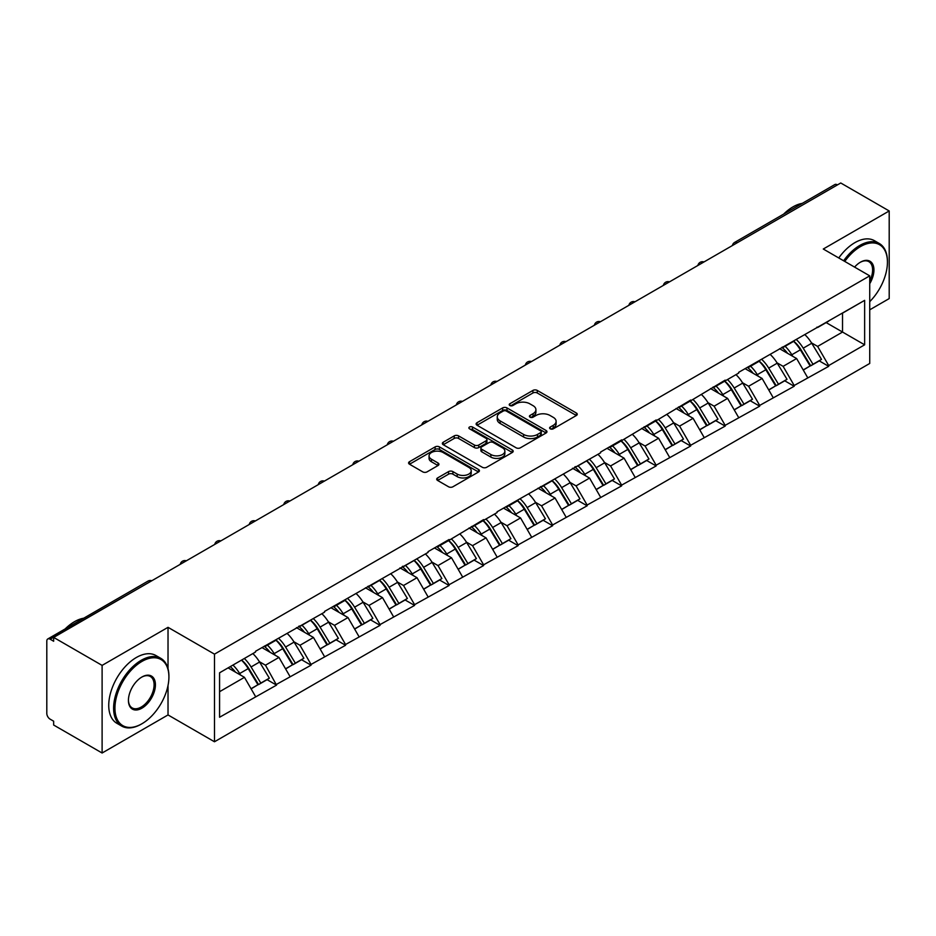 <?xml version="1.0" encoding="UTF-8"?>
<svg xmlns="http://www.w3.org/2000/svg" width="936" height="936" viewBox="0 0 936 936"><rect width="100%" height="100%" fill="white"/><g stroke="black" fill="none" stroke-linecap="round" stroke-linejoin="round"><path stroke-width="1.4" d="M550.239 428.828A2.153 1.24 0 0 0 553.281 428.828L576.354 415.502A3.065 1.778 0 0 0 577.255 414.25A3.065 1.778 0 0 0 576.354 412.998L537.276 390.429A3.065 1.778 0 0 0 532.923 390.429L509.851 403.755A2.153 1.24 0 0 0 509.231 404.633A2.153 1.24 0 0 0 509.851 405.51A2.153 1.24 0 0 0 512.893 405.51L515.888 403.79A9.828 5.674 0 0 1 529.776 403.79L533.04 405.662A9.828 5.674 0 0 1 535.918 409.675A9.828 5.674 0 0 1 533.04 413.689L530.045 415.409A2.153 1.24 0 0 0 529.425 416.286A2.153 1.24 0 0 0 530.045 417.163A2.153 1.24 0 0 0 533.087 417.163L536.071 415.444A9.828 5.674 0 0 1 549.97 415.444L553.235 417.327A9.828 5.674 0 0 1 556.113 421.34A9.828 5.674 0 0 1 553.235 425.353L550.239 427.073A2.153 1.24 0 0 0 549.619 427.951A2.153 1.24 0 0 0 550.239 428.828L550.239 427.073M437.603 477.933A3.065 1.778 0 0 0 436.702 479.197A3.065 1.778 0 0 0 437.603 480.449L448.566 486.779A3.065 1.778 0 0 0 452.907 486.779L478.53 471.978A3.065 1.778 0 0 0 479.431 470.726A3.065 1.778 0 0 0 478.53 469.474L439.452 446.905A3.065 1.778 0 0 0 435.111 446.905L409.488 461.705A3.065 1.778 0 0 0 408.587 462.957A3.065 1.778 0 0 0 409.488 464.209L422.733 471.861A3.065 1.778 0 0 0 427.073 471.861L438.036 465.531A3.065 1.778 0 0 0 438.937 464.279A3.065 1.778 0 0 0 438.036 463.016L431.473 459.225A8.213 4.738 0 0 1 429.062 455.879A8.213 4.738 0 0 1 434.128 451.491A8.213 4.738 0 0 1 443.091 452.521L468.819 467.38A8.213 4.738 0 0 1 471.217 470.726A8.213 4.738 0 0 1 466.151 475.114A8.213 4.738 0 0 1 457.201 474.084L452.907 471.604A3.065 1.778 0 0 0 448.566 471.604L437.603 477.933L437.603 480.449M168.024 627.331L102.106 665.391L53.656 637.416L840.75 182.988L889.2 210.963L823.282 249.023L869.731 275.851L214.484 654.147L168.024 627.331L168.024 668.749M516.099 447.782A3.065 1.778 0 0 0 520.439 447.782L546.062 432.994A3.065 1.778 0 0 0 546.963 431.742A3.065 1.778 0 0 0 546.062 430.49L506.984 407.92A3.065 1.778 0 0 0 502.632 407.92L477.009 422.709A3.065 1.778 0 0 0 476.12 423.973A3.065 1.778 0 0 0 477.009 425.225L516.099 447.782M470.387 429.296A2.153 1.24 0 0 1 472.563 429.589L512.261 452.509L486.673 467.286A3.065 1.778 0 0 1 482.332 467.286L443.255 444.717L443.255 442.213A3.065 1.778 0 0 0 442.354 443.465A3.065 1.778 0 0 0 443.255 444.717M443.255 442.213L454.217 435.883A3.065 1.778 0 0 1 458.558 435.883L474.412 445.033A3.065 1.778 0 0 0 478.752 445.033L486.03 440.833A3.065 1.778 0 0 0 486.931 439.581A3.065 1.778 0 0 0 486.03 438.329L469.521 428.793A2.153 1.24 0 0 1 468.889 427.916A2.153 1.24 0 0 1 470.223 426.769A2.153 1.24 0 0 1 472.563 427.038L512.296 449.982A3.065 1.778 0 0 1 513.197 451.234A3.065 1.778 0 0 1 512.296 452.486L512.296 449.982M102.106 665.391L102.106 753.012L168.024 714.94L214.484 741.768L214.484 654.147M214.484 741.768L869.731 363.46L869.731 275.851M241.628 660.067A20.966 12.098 -120 0 1 248.8 668.456L258.57 684.59L267.088 679.665L276.541 685.129L265.473 665.203L259.342 661.658M276.541 685.129L219.574 717.245L219.574 672.797L255.516 652.041L255.516 651.28L324.535 612.191L324.535 611.43L428.068 552.427L428.068 551.655L449.081 539.522L449.081 540.294L483.596 519.597L483.596 520.369L497.086 512.577L497.086 511.805L600.62 452.802L600.62 452.029L621.633 439.897L621.633 440.669L656.148 419.971L656.148 420.744L690.651 400.058L690.651 400.819L725.166 380.133L725.166 380.894L738.656 373.101L738.656 372.341L864.642 300.362L864.642 344.811L828.699 365.566L817.631 346.414L811.512 342.868M793.787 341.277A20.966 12.098 -120 0 1 800.959 349.666L810.728 365.8L819.246 360.875L828.699 366.339L828.699 365.566M828.699 366.339L794.184 385.492L783.128 366.339L776.997 362.794M759.272 361.202A20.966 12.098 -120 0 1 766.455 369.591L776.225 385.726L784.742 380.8L794.184 386.264L794.184 385.492M794.184 386.264L759.681 405.417L748.613 386.264L742.482 382.719M724.768 381.127A20.966 12.098 -120 0 1 731.94 389.516L741.71 405.651L750.227 400.725L759.681 406.189L759.681 405.417M759.681 406.189L725.166 425.342L714.11 406.189L707.979 402.644M690.253 401.053A20.966 12.098 -120 0 1 697.437 409.441L707.195 425.576L715.712 420.65L725.166 426.114L725.166 425.342M725.166 426.114L690.651 445.267L679.595 426.114L673.464 422.569M655.75 420.978A20.966 12.098 -120 0 1 662.922 429.367L672.692 445.489L681.209 440.575L690.651 446.027L690.651 445.267M690.651 446.027L656.148 465.192L645.091 446.027L638.96 442.494M621.235 440.903A20.966 12.098 -120 0 1 628.407 449.292L638.177 465.414L646.694 460.5L656.148 465.952L656.148 465.192M656.148 465.952L621.633 485.117L610.576 465.952L604.445 462.419M586.72 460.828A20.966 12.098 -120 0 1 593.904 469.217L603.673 485.339L612.191 480.425L621.633 485.878L621.633 485.117M621.633 485.878L587.129 505.042L576.061 485.878L569.942 482.344M552.217 480.753A20.966 12.098 -120 0 1 559.389 489.142L569.158 505.264L577.676 500.35L587.129 505.803L587.129 505.042M587.129 505.803L552.614 524.967L541.558 505.803L535.427 502.269M517.702 500.666A20.966 12.098 -120 0 1 524.885 509.067L534.655 525.19L543.173 520.276L552.614 525.728L552.614 524.967M552.614 525.728L518.111 544.892L507.043 525.728L500.912 522.194M483.198 520.591A20.966 12.098 -120 0 1 490.37 528.98L500.14 545.115L508.657 540.201L518.111 545.653L518.111 544.892M518.111 545.653L483.596 564.806L472.54 545.653L466.409 542.12M448.683 540.517A20.966 12.098 -120 0 1 455.855 548.905L465.625 565.04L474.142 560.126L483.596 565.578L483.596 564.806M483.596 565.578L449.081 584.731L438.025 565.578L431.894 562.045M414.18 560.442A20.966 12.098 -120 0 1 421.352 568.831L431.122 584.965L439.639 580.051L449.081 585.503L449.081 584.731M449.081 585.503L414.578 604.656L403.51 585.503L397.39 581.97M379.665 580.367A20.966 12.098 -120 0 1 386.837 588.756L396.607 604.89L405.124 599.976L414.578 605.428L414.578 604.656M414.578 605.428L380.063 624.581L369.006 605.428L362.875 601.883M345.15 600.292A20.966 12.098 -120 0 1 352.334 608.681L362.103 624.815L370.621 619.889L380.063 625.353L380.063 624.581M380.063 625.353L345.56 644.506L334.491 625.353L328.372 621.808M310.647 620.217A20.966 12.098 -120 0 1 317.819 628.606L327.588 644.74L336.106 639.814L345.56 645.278L345.56 644.506M345.56 645.278L311.045 664.431L299.988 645.278L293.857 641.733M276.132 640.142A20.966 12.098 -120 0 1 283.315 648.531L293.085 664.665L301.591 659.74L311.045 665.203L311.045 664.431M311.045 665.203L276.541 684.356M264.806 645.91L265.473 646.296L276.541 639.908M265.473 665.203L278.963 657.411L261.94 647.572M290.031 676.564L278.963 657.411M299.321 625.985L299.988 626.371L311.045 619.983M299.988 645.278L313.478 637.486L296.443 627.647M324.535 656.639L313.478 637.486M333.836 606.06L334.491 606.446L345.56 600.058M334.491 625.353L347.993 617.561L330.958 607.721M359.05 636.714L347.993 617.561M368.339 586.135L369.006 586.521L380.063 580.133M369.006 605.428L382.496 597.636L365.461 587.796M393.565 616.789L382.496 597.636M402.854 566.221L403.51 566.596L414.578 560.208M403.51 585.503L417.011 577.711L399.976 567.871M428.068 596.864L417.011 577.711M437.358 546.296L438.025 546.671L449.081 540.294M438.025 565.578L451.515 557.786L434.479 547.958M462.583 576.95L451.515 557.786M471.873 526.371L472.54 526.746L483.596 520.369M472.54 545.653L486.03 537.861L468.995 528.033M497.086 557.025L486.03 537.861M506.376 506.446L507.043 506.832L518.111 500.444M507.043 525.728L520.545 517.936L503.51 508.108M531.601 537.1L520.545 517.936M540.891 486.521L541.558 486.907L552.614 480.519M541.558 505.803L555.048 498.01L538.013 488.182M566.116 517.175L555.048 498.01M575.406 466.596L576.061 466.982L587.129 460.594M576.061 485.878L589.563 478.085L572.528 468.257M600.62 497.25L589.563 478.085M609.909 446.671L610.576 447.057L621.633 440.669M610.576 465.952L624.066 458.16L607.031 448.332M635.135 477.325L624.066 458.16M644.424 426.746L645.091 427.132L656.148 420.744M645.091 446.027L658.581 438.247L641.546 428.407M669.638 457.4L658.581 438.247M678.928 406.821L679.595 407.207L690.651 400.819M679.595 426.114L693.085 418.322L676.061 408.482M704.153 437.475L693.085 418.322M713.443 386.896L714.11 387.282L725.166 380.894M714.11 406.189L727.6 398.397L710.564 388.557M738.656 417.55L727.6 398.397M747.958 366.97L748.613 367.357L759.681 360.968M748.613 386.264L762.115 378.472L745.079 368.632M773.171 397.625L762.115 378.472M782.461 347.045L783.128 347.431L794.184 341.043M783.128 366.339L796.618 358.546L779.583 348.707M807.686 377.699L796.618 358.546M837.439 184.907L737.229 242.763M735.813 243.582A4.692 2.714 120 0 1 737.006 242.635A4.692 2.714 60 0 0 734.655 242.401L834.865 184.544A4.692 2.714 60 0 1 837.217 184.778M816.976 327.12L817.631 327.506L828.699 321.118M817.631 346.414L842.529 332.046L842.529 313.139L864.642 300.362M826.149 322.592L864.642 344.811M869.731 309.816L889.2 298.584L889.2 210.963M102.106 753.012L53.656 725.037L53.656 721.2L50.123 719.164A4.692 2.714 -120 0 1 46.8 713.407L46.8 641.125A4.692 2.714 -120 0 1 47.771 638.972A4.692 2.714 -120 0 1 50.123 639.206L53.656 641.254L53.656 637.416M219.574 691.704L244.46 677.336L228.091 667.883M255.516 696.489L244.46 677.336M800.479 350.041L801.567 350.672M765.964 369.966L767.064 370.597M731.461 389.891L732.549 390.523M696.946 409.816L698.045 410.448M662.431 429.741L663.53 430.373M627.927 449.666L629.027 450.298M593.412 469.591L594.512 470.223M558.909 489.516L559.997 490.148M524.394 509.441L525.494 510.073M489.891 529.366L490.979 529.998M455.376 549.28L456.475 549.912M420.861 569.205L421.96 569.837M386.357 589.13L387.445 589.762M351.842 609.055L352.942 609.687M317.339 628.98L318.427 629.612M282.824 648.905L283.924 649.537M248.309 668.83L249.409 669.462M168.024 714.94L168.024 685.433M551.105 429.133L553.235 427.904A9.828 5.674 0 0 0 556.113 423.891L556.113 421.34M535.918 409.675L535.918 412.226A9.828 5.674 0 0 1 533.04 416.239L530.911 417.468M576.354 412.998L576.354 415.502L537.276 392.991A3.065 1.778 0 0 0 532.923 392.991L510.717 405.815M546.062 430.49L546.062 432.994L506.984 410.471A3.065 1.778 0 0 0 502.632 410.471L477.056 425.248M540.634 432.619A2.153 1.24 0 0 0 541.265 431.742A2.153 1.24 0 0 0 540.634 430.864L506.329 411.056A2.153 1.24 0 0 0 503.287 411.056L500.14 412.87A9.828 5.674 0 0 0 497.262 416.883A9.828 5.674 0 0 0 500.14 420.896L523.587 434.433A9.828 5.674 0 0 0 537.486 434.433L540.634 432.619L540.634 435.17A2.153 1.24 0 0 0 541.265 434.292L541.265 431.742M497.262 416.883L497.262 419.445A9.828 5.674 0 0 0 500.14 423.446L500.14 420.896M540.634 435.17L537.486 436.995A9.828 5.674 0 0 1 523.587 436.995L500.14 423.446M443.29 444.74L454.217 438.434L454.217 435.883M486.931 439.581L486.931 442.131A3.065 1.778 0 0 1 486.03 443.383L478.752 447.583A3.065 1.778 0 0 1 474.412 447.583L458.558 438.434A3.065 1.778 0 0 0 454.217 438.434M490.862 454.522A8.213 4.738 0 0 0 499.812 455.551A8.213 4.738 0 0 0 504.878 451.175A8.213 4.738 0 0 0 502.468 447.817L493.412 442.588A3.065 1.778 0 0 0 489.06 442.588L481.794 446.788A3.065 1.778 0 0 0 480.893 448.04A3.065 1.778 0 0 0 481.794 449.292L490.862 454.522L490.862 457.084A8.213 4.738 0 0 0 499.812 458.113A8.213 4.738 0 0 0 504.878 453.726L504.878 451.175M480.893 448.04L480.893 450.59A3.065 1.778 0 0 0 481.794 451.842L481.794 449.292M490.862 457.084L481.794 451.842M471.217 470.726L471.217 473.288A8.213 4.738 0 0 1 466.151 477.664A8.213 4.738 0 0 1 457.201 476.635L452.907 474.166A3.065 1.778 0 0 0 448.566 474.166L437.638 480.472M429.062 455.879L429.062 458.429A8.213 4.738 0 0 0 431.473 461.787L431.473 459.225M438.001 465.555L431.473 461.787M478.495 472.001L439.452 449.467A3.065 1.778 0 0 0 435.111 449.467L409.523 464.233M805.018 334.795A25.658 14.812 60 0 1 811.734 343.255L803.217 348.169A25.658 14.812 -120 0 0 796.501 339.709M803.217 348.169L812.986 364.291L821.504 359.377L811.734 343.255M810.728 365.8L812.986 364.291M819.246 360.875L821.504 359.377M781.829 347.408A20.966 12.098 60 0 1 787.609 353.34M785.105 346.285A25.658 14.812 60 0 1 791.833 354.744L792.792 356.335M803.287 370.094L810.12 365.953L800.35 349.83A25.658 14.812 -120 0 0 793.623 341.371M810.12 365.953L803.205 369.942M770.503 354.721A25.658 14.812 60 0 1 777.231 363.168L768.713 368.094A25.658 14.812 -120 0 0 761.986 359.635M768.713 368.094L778.483 384.216L787 379.302L777.231 363.168M776.225 385.726L778.483 384.216M784.742 380.8L787 379.302M747.326 367.333A20.966 12.098 60 0 1 753.106 373.265M750.59 366.21A25.658 14.812 60 0 1 757.318 374.669L758.277 376.26M768.784 390.019L775.605 385.878L765.835 369.755A25.658 14.812 -120 0 0 759.108 361.296M775.605 385.878L768.69 389.867M736 374.646A25.658 14.812 60 0 1 742.716 383.093L734.198 388.019A25.658 14.812 -120 0 0 727.483 379.56M734.198 388.019L743.968 404.141L752.485 399.227L742.716 383.093M741.71 405.651L743.968 404.141M750.227 400.725L752.485 399.227M712.811 387.258A20.966 12.098 60 0 1 718.591 393.19M716.087 386.135A25.658 14.812 60 0 1 722.803 394.594L723.774 396.185M734.269 409.945L741.09 405.803L731.32 389.68A25.658 14.812 -120 0 0 724.604 381.221M741.09 405.803L734.187 409.792M701.485 394.571A25.658 14.812 60 0 1 708.213 403.018L699.695 407.944A25.658 14.812 -120 0 0 692.968 399.485M699.695 407.944L709.465 424.066L717.982 419.152L708.213 403.018M707.195 425.576L709.465 424.066M715.712 420.65L717.982 419.152M678.296 407.183A20.966 12.098 60 0 1 684.087 413.115M681.572 406.06A25.658 14.812 60 0 1 688.299 414.519L689.259 416.11M699.754 429.87L706.586 425.728L696.817 409.594A25.658 14.812 -120 0 0 690.089 401.146M706.586 425.728L699.672 429.718M666.97 414.496A25.658 14.812 60 0 1 673.698 422.943L665.18 427.869A25.658 14.812 -120 0 0 658.453 419.41M665.18 427.869L674.95 443.992L683.467 439.078L673.698 422.943M672.692 445.489L674.95 443.992M681.209 440.575L683.467 439.078M643.792 427.108A20.966 12.098 60 0 1 649.572 433.04M647.068 425.985A25.658 14.812 60 0 1 653.784 434.444L654.755 436.036M665.25 449.795L672.071 445.653L662.302 429.519A25.658 14.812 -120 0 0 655.586 421.071M672.071 445.653L665.168 449.643M632.467 434.421A25.658 14.812 60 0 1 639.183 442.868L630.665 447.782A25.658 14.812 -120 0 0 623.949 439.335M630.665 447.782L640.435 463.917L648.952 459.003L639.183 442.868M638.177 465.414L640.435 463.917M646.694 460.5L648.952 459.003M609.277 447.034A20.966 12.098 60 0 1 615.057 452.965M612.553 445.91A25.658 14.812 60 0 1 619.281 454.37L620.24 455.961M630.735 469.72L637.568 465.578L627.799 449.444A25.658 14.812 -120 0 0 621.071 440.996M637.568 465.578L630.653 469.568M869.731 301.661A38.165 22.031 120 0 0 887.433 262.185A38.165 22.031 120 0 0 860.441 246.601A38.165 22.031 120 0 0 844.775 261.436M843.628 260.781A39.101 22.581 -60 0 1 859.774 245.454A39.101 22.581 -60 0 1 879.325 243.512A39.101 22.581 -60 0 1 887.433 261.413A39.101 22.581 -60 0 1 887.433 261.799M854.591 267.099A19.083 11.021 -60 0 1 860.441 262.185L860.441 262.185A19.083 11.021 -60 0 1 872.972 264.748A19.083 11.021 -60 0 1 869.731 283.702M869.731 280.976A18.147 10.471 120 0 0 868.854 261.659A18.147 10.471 120 0 0 860.102 262.384M783.666 214.11A39.101 22.581 -60 0 1 792.967 206.879A39.101 22.581 -60 0 1 802.269 203.369M838.761 257.962A39.101 22.581 -60 0 1 854.907 242.635A39.101 22.581 -60 0 1 874.47 240.704L879.325 243.512M141.266 724.136L141.921 723.762A38.165 22.031 120 0 0 168.913 677.009A38.165 22.031 120 0 0 141.921 661.436A38.165 22.031 120 0 0 114.941 708.178A38.165 22.031 120 0 0 141.921 723.762L141.266 724.136A39.101 22.581 -60 0 1 121.703 726.079A39.101 22.581 -60 0 1 115.713 694.746A39.101 22.581 -60 0 1 141.266 660.278A39.101 22.581 -60 0 1 160.816 658.347A39.101 22.581 -60 0 1 168.913 676.248A39.101 22.581 -60 0 1 168.913 676.634M141.921 677.009L141.921 677.009A19.083 11.021 -60 0 1 155.423 684.801A19.083 11.021 -60 0 1 141.921 708.178A19.083 11.021 -60 0 1 128.431 700.385A19.083 11.021 -60 0 1 141.921 677.009L141.921 677.009M128.431 699.999A18.147 10.471 120 0 0 132.187 707.92A18.147 10.471 120 0 0 141.266 707.031A18.147 10.471 120 0 0 153.118 691.037A18.147 10.471 120 0 0 150.333 676.494A18.147 10.471 120 0 0 141.593 677.208M65.146 628.945A39.101 22.581 -60 0 1 74.447 621.715A39.101 22.581 -60 0 1 83.76 618.205M121.703 726.079L116.836 723.271A39.101 22.581 -60 0 1 110.846 691.926A39.101 22.581 -60 0 1 136.399 657.47A39.101 22.581 -60 0 1 155.949 655.539L160.816 658.347M597.952 454.334A25.658 14.812 60 0 1 604.679 462.793L596.162 467.707A25.658 14.812 -120 0 0 589.434 459.26M596.162 467.707L605.931 483.842L614.449 478.928L604.679 462.793M603.673 485.339L605.931 483.842M612.191 480.425L614.449 478.928M574.774 466.959A20.966 12.098 60 0 1 580.554 472.891M578.05 465.835A25.658 14.812 60 0 1 584.766 474.295L585.725 475.874M596.232 489.645L603.053 485.503L593.284 469.369A25.658 14.812 -120 0 0 586.556 460.921M603.053 485.503L596.138 489.493M563.449 474.26A25.658 14.812 60 0 1 570.164 482.719L561.647 487.633A25.658 14.812 -120 0 0 554.931 479.185M561.647 487.633L571.416 503.767L579.934 498.853L570.164 482.719M569.158 505.264L571.416 503.767M577.676 500.35L579.934 498.853M540.259 486.884A20.966 12.098 60 0 1 546.039 492.816M543.535 485.761A25.658 14.812 60 0 1 550.263 494.208L551.222 495.799M561.717 509.558L568.538 505.428L558.78 489.294A25.658 14.812 -120 0 0 552.053 480.847M568.538 505.428L561.635 509.418M528.934 494.185A25.658 14.812 60 0 1 535.661 502.644L527.144 507.558A25.658 14.812 -120 0 0 520.416 499.11M527.144 507.558L536.913 523.692L545.431 518.778L535.661 502.644M534.655 525.19L536.913 523.692M543.173 520.276L545.431 518.778M505.756 506.809A20.966 12.098 60 0 1 511.536 512.741M509.02 505.686A25.658 14.812 60 0 1 515.748 514.133L516.707 515.724M527.202 529.483L534.035 525.353L524.265 509.219A25.658 14.812 -120 0 0 517.538 500.772M534.035 525.353L527.12 529.343M494.419 514.11A25.658 14.812 60 0 1 501.146 522.569L492.628 527.483A25.658 14.812 -120 0 0 485.913 519.035M492.628 527.483L502.398 543.617L510.916 538.691L501.146 522.569M500.14 545.115L502.398 543.617M508.657 540.201L510.916 538.691M471.241 526.734A20.966 12.098 60 0 1 477.021 532.666M474.517 525.611A25.658 14.812 60 0 1 481.233 534.058L482.204 535.649M492.699 549.409L499.52 545.279L489.75 529.144A25.658 14.812 -120 0 0 483.034 520.685M499.52 545.279L492.617 549.268M459.915 534.035A25.658 14.812 60 0 1 466.643 542.494L458.125 547.408A25.658 14.812 -120 0 0 451.398 538.949M458.125 547.408L467.895 563.542L476.401 558.616L466.643 542.494M465.625 565.04L467.895 563.542M474.142 560.126L476.401 558.616M436.726 546.659A20.966 12.098 60 0 1 442.517 552.591M440.002 545.536A25.658 14.812 60 0 1 446.729 553.983L447.689 555.574M458.184 569.334L465.016 565.204L455.247 549.069A25.658 14.812 -120 0 0 448.519 540.61M465.016 565.204L458.102 569.193M425.4 553.96A25.658 14.812 60 0 1 432.128 562.419L423.61 567.333A25.658 14.812 -120 0 0 416.883 558.874M423.61 567.333L433.38 583.467L441.897 578.542L432.128 562.419M431.122 584.965L433.38 583.467M439.639 580.051L441.897 578.542M402.223 566.584A20.966 12.098 60 0 1 408.002 572.516M405.499 565.461A25.658 14.812 60 0 1 412.214 573.908L413.185 575.5M423.68 589.259L430.501 585.117L420.732 568.994A25.658 14.812 -120 0 0 414.016 560.535M430.501 585.117L423.587 589.118M390.897 573.885A25.658 14.812 60 0 1 397.613 582.344L389.095 587.258A25.658 14.812 -120 0 0 382.379 578.799M389.095 587.258L398.865 603.392L407.382 598.467L397.613 582.344M396.607 604.89L398.865 603.392M405.124 599.976L407.382 598.467M367.708 586.509A20.966 12.098 60 0 1 373.487 592.429M370.984 585.386A25.658 14.812 60 0 1 377.711 593.833L378.67 595.425M389.165 609.184L395.998 605.042L386.229 588.919A25.658 14.812 -120 0 0 379.501 580.46M395.998 605.042L389.084 609.032M356.382 593.81A25.658 14.812 60 0 1 363.11 602.269L354.592 607.183A25.658 14.812 -120 0 0 347.864 598.724M354.592 607.183L364.361 623.306L372.879 618.392L363.11 602.269M362.103 624.815L364.361 623.306M370.621 619.889L372.879 618.392M333.204 606.434A20.966 12.098 60 0 1 338.984 612.355M336.48 605.299A25.658 14.812 60 0 1 343.196 613.759L344.155 615.35M354.662 629.109L361.483 624.967L351.714 608.845A25.658 14.812 -120 0 0 344.986 600.385M361.483 624.967L354.568 628.957M321.879 613.735A25.658 14.812 60 0 1 328.594 622.183L320.077 627.108A25.658 14.812 -120 0 0 313.361 618.649M320.077 627.108L329.846 643.231L338.364 638.317L328.594 622.183M327.588 644.74L329.846 643.231M336.106 639.814L338.364 638.317M298.689 626.348A20.966 12.098 60 0 1 304.469 632.28M301.965 625.225A25.658 14.812 60 0 1 308.693 633.684L309.652 635.275M320.147 649.034L326.968 644.892L317.199 628.77A25.658 14.812 -120 0 0 310.483 620.311M326.968 644.892L320.065 648.882M287.364 633.66A25.658 14.812 60 0 1 294.091 642.108L285.574 647.033A25.658 14.812 -120 0 0 278.846 638.574M285.574 647.033L295.343 663.156L303.861 658.242L294.091 642.108M293.085 664.665L295.343 663.156M301.591 659.74L303.861 658.242M264.174 646.273A20.966 12.098 60 0 1 269.966 652.205M267.45 645.15A25.658 14.812 60 0 1 274.178 653.609L275.137 655.2M285.632 668.959L292.465 664.817L282.695 648.695A25.658 14.812 -120 0 0 275.968 640.236M292.465 664.817L285.55 668.807M252.849 653.585A25.658 14.812 60 0 1 259.576 662.033L251.059 666.958A25.658 14.812 -120 0 0 244.331 658.499M251.059 666.958L260.828 683.081L269.346 678.167L259.576 662.033M258.57 684.59L260.828 683.081M267.088 679.665L269.346 678.167M230.233 666.643A20.966 12.098 60 0 1 235.451 672.13M232.947 665.075A25.658 14.812 60 0 1 239.663 673.534L240.634 675.125M251.129 688.884L257.95 684.742L248.18 668.62A25.658 14.812 -120 0 0 241.465 660.161M257.95 684.742L251.047 688.732M150.556 581.478L50.123 639.206M151.527 580.917A4.692 2.714 -60 0 0 150.333 581.35A4.692 2.714 -120 0 0 147.982 581.116L47.771 638.972M701.298 263.507A4.692 2.714 120 0 1 702.491 262.56A4.692 2.714 -60 0 1 703.685 262.127M666.795 283.433A4.692 2.714 120 0 1 667.976 282.485A4.692 2.714 -60 0 1 669.17 282.052M632.28 303.358A4.692 2.714 120 0 1 633.473 302.41A4.692 2.714 -60 0 1 634.667 301.977M597.765 323.283A4.692 2.714 120 0 1 598.958 322.335A4.692 2.714 -60 0 1 600.152 321.902M563.261 343.208A4.692 2.714 120 0 1 564.455 342.26A4.692 2.714 -60 0 1 565.648 341.827M528.746 363.133A4.692 2.714 120 0 1 529.94 362.185A4.692 2.714 -60 0 1 531.133 361.752M494.243 383.046A4.692 2.714 120 0 1 495.436 382.11A4.692 2.714 -60 0 1 496.618 381.677M459.728 402.971A4.692 2.714 120 0 1 460.921 402.035A4.692 2.714 -60 0 1 462.115 401.602M425.225 422.896A4.692 2.714 120 0 1 426.406 421.96A4.692 2.714 -60 0 1 427.6 421.528M390.71 442.822A4.692 2.714 120 0 1 391.903 441.886A4.692 2.714 -60 0 1 393.097 441.453M356.195 462.747A4.692 2.714 120 0 1 357.388 461.811A4.692 2.714 -60 0 1 358.582 461.378M321.691 482.672A4.692 2.714 120 0 1 322.885 481.724A4.692 2.714 -60 0 1 324.067 481.291M287.176 502.597A4.692 2.714 120 0 1 288.37 501.649A4.692 2.714 -60 0 1 289.563 501.216M252.673 522.522A4.692 2.714 120 0 1 253.855 521.574A4.692 2.714 -60 0 1 255.048 521.141M218.158 542.447A4.692 2.714 120 0 1 219.352 541.499A4.692 2.714 -60 0 1 220.545 541.066M183.655 562.372A4.692 2.714 120 0 1 184.837 561.424A4.692 2.714 -60 0 1 186.03 560.992M553.235 427.904L553.235 425.353M530.045 417.163L530.045 415.409M533.04 416.239L533.04 413.689M509.851 405.51L509.851 403.755M532.923 392.991L532.923 390.429M537.276 392.991L537.276 390.429M477.009 425.225L477.009 422.709M502.632 410.471L502.632 407.92M506.984 410.471L506.984 407.92M523.587 436.995L523.587 434.433M537.486 436.995L537.486 434.433M458.558 438.434L458.558 435.883M474.412 447.583L474.412 445.033M478.752 447.583L478.752 445.033M486.03 443.383L486.03 440.833M472.563 429.589L472.563 427.038M448.566 474.166L448.566 471.604M452.907 474.166L452.907 471.604M457.201 476.635L457.201 474.084M438.036 465.531L438.036 463.016M409.488 464.209L409.488 461.705M435.111 449.467L435.111 446.905M439.452 449.467L439.452 446.905M478.53 471.978L478.53 469.474M800.35 349.83L791.833 354.744M765.835 369.755L757.318 374.669M731.32 389.68L722.803 394.594M696.817 409.594L688.299 414.519M662.302 429.519L653.784 434.444M627.799 449.444L619.281 454.37M593.284 469.369L584.766 474.295M558.78 489.294L550.263 494.208M524.265 509.219L515.748 514.133M489.75 529.144L481.233 534.058M455.247 549.069L446.729 553.983M420.732 568.994L412.214 573.908M386.229 588.919L377.711 593.833M351.714 608.845L343.196 613.759M317.199 628.77L308.693 633.684M282.695 648.695L274.178 653.609M248.18 668.62L239.663 673.534M734.655 242.401A4.692 4.692 0 0 0 732.397 245.548M704.001 261.951A4.692 4.692 0 0 0 697.893 265.473M669.486 281.876A4.692 4.692 0 0 0 663.378 285.398M634.971 301.801A4.692 4.692 0 0 0 628.875 305.323M600.467 321.727A4.692 4.692 0 0 0 594.36 325.248M565.952 341.652A4.692 4.692 0 0 0 559.845 345.173M531.449 361.565A4.692 4.692 0 0 0 525.342 365.099M496.934 381.49A4.692 4.692 0 0 0 490.827 385.024M462.431 401.415A4.692 4.692 0 0 0 456.323 404.949M427.916 421.34A4.692 4.692 0 0 0 421.808 424.874M393.401 441.265A4.692 4.692 0 0 0 387.293 444.787M358.897 461.191A4.692 4.692 0 0 0 352.79 464.712M324.382 481.116A4.692 4.692 0 0 0 318.275 484.637M289.879 501.041A4.692 4.692 0 0 0 283.772 504.562M255.364 520.966A4.692 4.692 0 0 0 249.257 524.488M220.861 540.891A4.692 4.692 0 0 0 214.754 544.413M186.346 560.816A4.692 4.692 0 0 0 180.239 564.338M151.831 580.741A4.692 4.692 0 0 0 147.982 581.116M887.433 262.185L887.433 261.413M168.913 677.009L168.913 676.248"/></g></svg>
